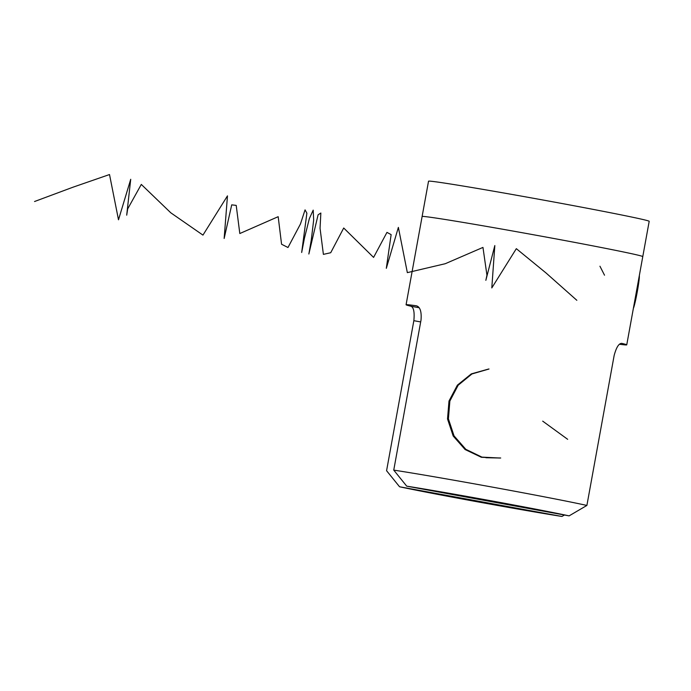 <?xml version="1.0" encoding="UTF-8"?>
<svg xmlns="http://www.w3.org/2000/svg" width="691" height="691" viewBox="0 0 691 691"><rect width="100%" height="100%" fill="white"/><g stroke="black" fill="none" stroke-linecap="round" stroke-linejoin="round"><path stroke-width="1.04" d="M420.681 321.937L413.849 320.684C414.66 312.272 413.719 307.46 411.024 306.251A112.141 1.961 10.3 0 1 406.075 304.757A112.141 1.961 10.3 0 1 406.325 304.679A112.141 1.961 10.3 0 1 416.397 305.802C420.154 306.908 421.691 311.667 421.018 320.08L393.749 470.113A112.141 1.961 10.3 0 1 494.203 487.449A112.141 1.961 10.3 0 1 586.892 505.441L614.161 355.407C616.355 347.279 618.903 343.272 621.796 343.367A112.141 1.961 10.3 0 1 626.746 344.861A112.141 1.961 10.3 0 1 626.487 344.939A112.141 1.961 10.3 0 1 619.499 344.248M626.746 344.861L642.777 256.603A112.141 1.961 -169.7 0 0 536.354 235.277A112.141 1.961 -169.7 0 0 422.365 216.421A112.141 1.961 -169.7 0 0 422.115 216.508A112.141 1.961 -169.7 0 1 422.365 216.421A112.141 1.961 -169.7 0 1 536.354 235.277A112.141 1.961 -169.7 0 1 642.777 256.603A112.141 1.961 -169.7 0 1 642.526 256.689M586.892 505.441L569.108 515.866L406.723 486.162L393.749 470.113M569.108 515.866A98.683 1.719 -169.7 0 0 406.723 486.162M413.849 320.684L386.58 470.718L399.553 486.766L561.938 516.462L564.469 515.011M399.553 486.766A98.683 1.719 -169.7 0 0 561.938 516.462M642.777 256.603L649.195 221.301A112.141 1.961 -169.7 0 0 542.772 199.975A112.141 1.961 -169.7 0 0 428.783 181.12A112.141 1.961 -169.7 0 0 428.532 181.206L406.075 304.757M639.322 275.545A17.042 1.097 100.4 0 1 637.724 289.209A17.042 1.097 100.4 0 1 634.044 306.467A17.042 1.097 100.4 0 1 633.362 308.385M488.572 369.046L471.322 373.883L457.39 385.146L449.003 401.022L447.518 418.945L453.192 436.03L465.112 449.539L481.377 457.287L499.377 458.021M489.021 369.003L471.936 373.961L458.15 385.241L449.867 401.048L448.416 418.858L454.03 435.857L465.829 449.323L481.938 457.122L499.826 458.021M485.928 457.727L500.267 458.012M486.827 457.649L500.707 457.995M542.703 421.147L567.657 439.312M604.521 275.199L599.943 266.225M576.838 300.3L546.054 272.988L516.332 248.674L491.802 287.931L494.825 245.555L485.842 280.33L486.948 275.234L482.966 247.413L445.254 263.712L407.345 272.634L398.37 227.391L386.312 268.333L391.132 234.62L386.96 232.375L373.581 257.406L343.712 228.013L330.713 252.725L323.397 254.374L320.054 228.298L320.849 213.018L318.093 214.806L308.851 254.02L311.261 240.174L313.671 220.006L313.196 210.133L309.343 218.615L304.437 238.222L301.673 252.491L306.882 213.174L305.059 209.874L300.447 224.005L287.983 247.508L281.565 244.234L278.179 216.689L239.812 233.532L236.21 205.391L231.718 204.856L224.152 238.473L227.469 195.873L202.955 235.113L170.789 212.802L141.301 184.419L127.697 208.872L126.703 215.169L130.72 179.297L118.498 219.79L109.515 174.538L72.996 187.201L34.55 201.513M411.024 306.251L419.109 307.728"/></g></svg>
